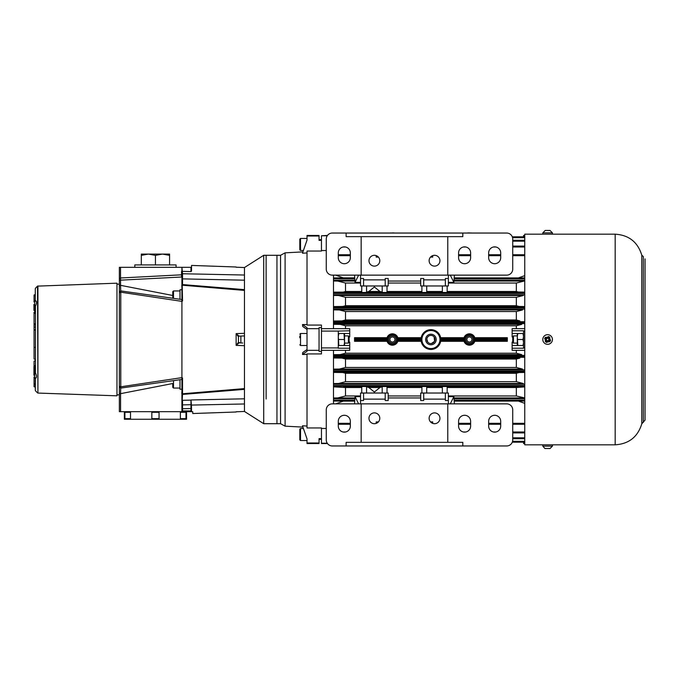 <?xml version="1.0" encoding="UTF-8"?>
<svg xmlns="http://www.w3.org/2000/svg" width="679" height="679" viewBox="0 0 679 679"><rect width="100%" height="100%" fill="white"/><g stroke="black" fill="none" stroke-linecap="round" stroke-linejoin="round"><path stroke-width="1.02" d="M450.296 403.861L453.861 396.638L448.369 396.638M453.861 396.638L454.378 403.861M448.369 403.861L448.369 393.031L445.356 393.031L445.356 400.508L448.369 400.508M506.712 403.861L332.286 403.861A6.018 6.018 0 0 0 326.268 409.87L326.268 439.95A6.018 6.018 0 0 0 332.286 445.959L506.712 445.959A6.018 6.018 0 0 0 512.721 439.95L512.721 409.87A6.018 6.018 0 0 0 506.712 403.861M346.12 445.959L346.12 442.352L447.767 442.352L447.767 403.861M458.588 421.303L458.588 426.115A6.018 6.018 0 0 0 464.606 432.124A6.018 6.018 0 0 0 470.623 426.115L470.623 421.303A6.018 6.018 0 0 0 464.606 415.285A6.018 6.018 0 0 0 458.588 421.303M488.668 421.303L488.668 426.115A6.018 6.018 0 0 0 494.677 432.124A6.018 6.018 0 0 0 500.695 426.115L500.695 421.303A6.018 6.018 0 0 0 494.677 415.285A6.018 6.018 0 0 0 488.668 421.303M447.767 442.352L462.806 442.352L462.806 445.959M350.33 426.115A6.018 6.018 0 0 1 344.312 432.124A6.018 6.018 0 0 1 338.295 426.115L338.295 421.303A6.018 6.018 0 0 1 344.312 415.285A6.018 6.018 0 0 1 350.33 421.303L350.33 426.115M361.152 442.352L361.152 403.861M374.384 423.704A5.415 5.415 0 0 0 379.077 415.59A5.415 5.415 0 0 0 369.699 415.59A5.415 5.415 0 0 0 374.384 423.704M434.535 423.704A5.415 5.415 0 0 1 429.849 415.59A5.415 5.415 0 0 1 439.22 415.59A5.415 5.415 0 0 1 434.535 423.704M423.704 393.031L420.7 393.031L420.7 400.508L423.704 400.508L423.704 393.031L445.356 393.031M445.356 399.133L423.704 399.133M385.214 393.031L385.214 400.508L388.218 400.508L388.218 393.031L360.549 393.031L360.549 403.861M360.549 400.508L363.562 400.508L363.562 393.031M385.214 399.133L363.562 399.133M432.727 423.399L432.727 421.905L430.494 421.905M376.191 423.399L376.191 421.905L378.424 421.905M420.7 397.97L388.218 397.97M358.622 403.861L355.058 396.638L360.549 396.638M355.058 396.638L354.54 403.861M442.352 393.031L442.352 386.504L447.164 386.504L447.164 393.031M421.905 393.031L421.905 386.504L426.718 386.504L426.718 393.031M366.567 393.031L366.567 386.504L361.754 386.504L361.754 393.031M382.201 393.031L382.201 386.504L387.013 386.504L387.013 393.031M524.757 386.903L516.337 387.522L516.337 395.959L524.757 397.953M333.482 386.852L333.482 398.004L337.701 397.945L345.518 395.959L345.518 387.522L333.482 386.852L333.482 383.567A5486.931 256.823 -0 0 0 338.532 383.499L345.518 381.708L345.518 373.28L342.759 372.542L333.482 372.423L333.482 369.13A16934.498 844.031 0 0 0 339.347 369.053L345.518 367.466L345.518 359.03L341.995 358.096A21077.688 1058.103 180 0 0 333.482 357.986L333.482 354.693A106160.037 5456.486 -0 0 0 340.154 354.608L345.518 353.216L345.518 350.33M366.567 386.971L382.201 386.971M454.378 401.128L524.757 401.077M524.757 372.474L519.087 372.542L516.337 373.28L516.337 381.708L523.314 383.499L338.532 383.499M341.995 358.096L519.859 358.096L516.337 359.03L516.337 367.466L522.499 369.053L339.347 369.053M381.598 386.988L379.951 387.522L374.384 392.029L368.824 387.522L367.178 386.988M307.018 426.047L302.478 425.792L307.018 438.897L307.018 442.988L319.054 442.988L319.054 438.634L321.456 438.634L321.456 427.948L307.018 427.948L307.018 353.937L321.456 353.937L321.456 351.374L319.054 351.374L319.054 327.626L321.456 327.626L321.456 351.374M326.268 428.466L321.456 428.466M335.723 403.861L343.328 401.128L333.482 401.043L333.482 403.861M333.482 372.423L333.482 383.567M333.482 357.986L333.482 369.13M349.125 342.089L349.727 342.089L349.727 350.33L333.482 350.33L333.482 354.693M333.482 350.33L321.456 350.33M321.456 438.634L321.456 443.557L327.473 443.557M307.018 354.396L302.478 354.455A83.806 26.014 -85.5 0 0 302.741 352.52L307.018 349.558M307.018 329.442L302.741 326.48A83.806 26.014 -94.5 0 0 302.478 324.545L307.018 324.604M307.018 252.953L302.478 253.208L307.018 240.103L307.018 238.448L300.525 238.448L299.804 239.178L299.804 249.762L300.525 250.483L300.525 238.448M280.554 423.704L280.554 255.296L285.095 252.834L285.095 426.166L280.554 423.704L276.947 423.704L276.947 255.296L263.715 255.296L263.715 423.704L244.465 411.466A46518.663 46407.477 29.3 0 1 238.448 411.686A46851.229 46739.126 -150.7 0 1 236.131 411.771L237.158 411.746M321.456 327.626L321.456 325.063L307.018 325.063L307.018 251.052L321.456 251.052L321.456 240.366L319.054 240.366L319.054 235.443L307.018 235.443L307.018 240.103M299.804 247.937L299.804 246.205M307.018 236.012L319.054 236.012M302.478 324.545L307.018 327.694L307.018 351.306L302.478 354.455M299.804 336.029L299.804 337.76M307.018 350.33L319.054 350.33M307.018 328.67L319.054 328.67M327.236 235.783L321.456 235.783L321.456 240.366M307.018 442.988L307.018 443.557L319.054 443.557L319.054 442.988M307.018 438.897L307.018 440.552L300.525 440.552L300.525 428.517L303.428 428.517M321.456 235.783L327.473 235.443M434.136 336.962L434.594 341.299M428.491 342.785L427.999 342.36M427.719 342.038L426.862 339.016M427.006 338.312L427.252 337.701M429.824 335.562L430.554 335.426M430.927 335.409L430.927 335.409A4.091 4.091 0 0 0 426.836 339.5A4.091 4.091 0 0 0 430.927 343.591A4.091 4.091 0 0 0 435.018 339.5A4.091 4.091 0 0 0 430.927 335.409L431.802 335.502M326.268 250.534L321.456 250.534M524.757 323.611L333.482 323.611L333.482 328.67L321.456 328.67M524.757 309.183L333.482 309.183L333.482 321.719L524.757 321.719M524.757 294.754L333.482 294.754L333.482 307.29L524.757 307.29M354.54 280.325L333.482 280.325L333.482 292.861L524.757 292.861M333.482 275.139L333.482 278.441L354.54 278.441M374.384 255.296A5.415 5.415 0 0 1 379.077 263.41A5.415 5.415 0 0 1 369.699 263.41A5.415 5.415 0 0 1 374.384 255.296M434.535 255.296A5.415 5.415 0 0 0 429.849 263.41A5.415 5.415 0 0 0 439.22 263.41A5.415 5.415 0 0 0 434.535 255.296M346.12 233.041L332.286 233.041A6.018 6.018 0 0 0 326.268 239.05L326.268 269.13A6.018 6.018 0 0 0 332.286 275.139L361.152 275.139L361.152 236.648L462.806 236.648L462.806 233.041L346.12 233.041L346.12 236.648L361.152 236.648M447.767 236.648L447.767 275.139L506.712 275.139A6.018 6.018 0 0 0 512.721 269.13L512.721 239.05A6.018 6.018 0 0 0 506.712 233.041L462.806 233.041M458.588 257.697L458.588 252.885A6.018 6.018 0 0 1 464.606 246.876A6.018 6.018 0 0 1 470.623 252.885L470.623 257.697A6.018 6.018 0 0 1 464.606 263.715A6.018 6.018 0 0 1 458.588 257.697M488.668 257.697L488.668 252.885A6.018 6.018 0 0 1 494.677 246.876A6.018 6.018 0 0 1 500.695 252.885L500.695 257.697A6.018 6.018 0 0 1 494.677 263.715A6.018 6.018 0 0 1 488.668 257.697M350.33 252.885A6.018 6.018 0 0 0 344.312 246.876A6.018 6.018 0 0 0 338.295 252.885L338.295 257.697A6.018 6.018 0 0 0 344.312 263.715A6.018 6.018 0 0 0 350.33 257.697L350.33 252.885M448.369 275.139L448.369 285.969L445.356 285.969L445.356 278.492L448.369 278.492M423.704 285.969L420.7 285.969L420.7 278.492L423.704 278.492L423.704 285.969L445.356 285.969M445.356 279.867L423.704 279.867M385.214 285.969L385.214 278.492L388.218 278.492L388.218 285.969L360.549 285.969L360.549 275.139M360.549 278.492L363.562 278.492L363.562 285.969M385.214 279.867L363.562 279.867M432.727 255.601L432.727 257.095L430.494 257.095M376.191 255.601L376.191 257.095L378.424 257.095M450.296 275.139L453.861 282.362L448.369 282.362M453.861 282.362L454.378 275.139M447.767 275.139L361.152 275.139M420.7 281.03L388.218 281.03M358.622 275.139L355.058 282.362L360.549 282.362M355.058 282.362L354.54 275.139M426.718 285.969L426.718 292.496L421.905 292.496L421.905 285.969M447.164 285.969L447.164 292.496L442.352 292.496L442.352 285.969M382.201 285.969L382.201 292.496L387.013 292.496L387.013 285.969M366.567 285.969L366.567 292.496L361.754 292.496L361.754 285.969M454.37 281.055L524.146 281.055L516.337 283.041L516.337 291.478L518.323 292.012L447.164 292.012M382.201 292.029L379.951 291.478L374.384 286.971L368.824 291.478L366.567 292.029M361.754 292.012L333.482 292.148M524.757 292.097L518.323 292.012M524.757 277.923L454.378 277.872M524.146 281.055L524.757 281.047M524.757 275.632L518.518 277.872M333.482 294.754L333.482 293.455L524.757 293.455M524.757 293.362L333.482 293.455M333.482 293.362L333.482 292.861M333.482 295.433A5486.931 256.823 0 0 1 338.532 295.501L523.314 295.501L516.337 297.292L516.337 305.72L519.087 306.458L342.759 306.458L345.518 305.72L345.518 297.292L338.532 295.501M342.759 306.458L333.482 306.577M524.757 306.526L519.087 306.458M433.779 336.572L433.312 336.181M433.109 336.046L432.294 335.647M428.788 336.012L427.88 336.767M427.728 336.954L427.252 337.692M428.508 342.793L429.043 343.133M431.386 343.566L434.594 341.308M440.671 341.308L464.02 341.308M474.816 341.308L507.315 341.308L507.315 340.451L474.214 340.451L474.816 341.299A5.695 5.695 0 0 1 464.02 341.299L464.623 340.451L464.02 337.701A5.695 5.695 0 0 1 474.816 337.701L474.214 340.451M354.54 340.451L354.54 339.551L387.59 339.551L387.633 340.451L354.54 340.451L354.54 341.308L387.03 341.308M397.835 341.308L421.175 341.308M354.54 339.551L354.54 337.692L387.03 337.692M397.835 337.692L421.192 337.692M440.654 337.692L464.02 337.692M474.816 337.692L507.315 337.692L507.315 339.449L474.265 339.449M345.518 328.67L345.518 325.784L340.154 324.392L521.693 324.392L516.337 325.784L516.337 328.67M516.337 350.33L516.337 353.216L521.693 354.608L340.154 354.608M338.295 333.482L349.727 333.482L349.727 328.67L333.482 328.67M349.727 348.217L338.295 348.217L338.295 331.08L321.456 331.08M338.295 331.08L349.727 330.783M349.727 333.482L349.727 336.911L349.125 336.911M349.727 345.518L338.295 345.518M430.927 344.796A5.296 5.296 0 0 1 426.344 336.852A5.296 5.296 0 0 1 435.511 336.852A5.296 5.296 0 0 1 430.927 344.796M524.757 443.557L523.551 443.557L523.551 442.182M523.551 443.217L524.757 443.217M547.919 337.115L548.428 336.538A3.072 3.072 0 0 1 549.871 337.412L549.515 338.032L550.559 340.315A3.055 3.055 0 0 1 549.684 341.741L547.792 341.902M547.58 341.902L546.807 342.454A3.055 3.055 0 0 1 545.364 341.571L545.245 339.059L544.643 338.677A3.081 3.081 0 0 1 545.517 337.242L546.137 337.599A2.402 2.402 0 0 1 548.046 337.132L548.055 337.93A1.146 1.146 0 0 1 546.485 338.312L545.585 337.76A2.674 2.674 0 0 0 545.135 338.498L546.035 339.042A1.146 1.146 0 0 1 546.417 340.62L545.882 341.503A2.648 2.648 0 0 0 546.629 341.961L547.164 341.07A1.146 1.146 0 0 1 548.742 340.688L549.625 341.223A2.648 2.648 0 0 0 550.066 340.493L549.184 339.958A1.146 1.146 0 0 1 548.802 338.38L549.353 337.48A2.665 2.665 0 0 0 548.607 337.03L548.055 337.93M546.714 337.268L547.588 337.098M552.426 444.821L552.426 446.145L542.801 446.145L542.801 444.821L615.174 444.821C628.881 443.939 637.751 436.936 641.791 423.815L645.05 420.097L645.05 258.903L645.05 420.097M542.801 446.145L544.855 448.454L549.175 448.547M549.243 448.454L546.748 448.547M546.086 448.488L545.364 448.547M545.874 448.454L545.212 448.547M549.752 448.547L549.294 448.454M523.551 236.818L523.551 235.443L524.757 235.443M524.757 350.33L512.127 350.33L512.127 348.217L523.551 348.217L523.551 330.783L512.127 330.783L512.127 328.67L524.757 328.67M523.551 331.08L524.757 331.08M343.523 292.012L345.518 291.478L345.518 283.041L337.701 281.055L354.548 281.055M440.671 341.299L439.975 340.451L439.967 338.549L440.654 337.701A9.905 9.905 0 0 0 421.192 337.701L421.88 338.549L421.871 340.451L421.175 341.299A9.905 9.905 0 0 0 440.671 341.299M469.418 344.312A4.812 4.812 0 0 1 465.251 337.098A4.812 4.812 0 0 1 473.586 337.098A4.812 4.812 0 0 1 469.418 344.312M430.927 348.573A9.022 9.022 0 0 1 423.11 335.036A9.022 9.022 0 0 1 438.736 335.036A9.022 9.022 0 0 1 430.927 348.573M354.54 338.549L387.633 338.549L387.03 337.701A5.695 5.695 0 0 1 397.835 337.701L397.223 338.549L421.88 338.549M387.633 340.451L387.03 341.299A5.695 5.695 0 0 0 397.835 341.299L397.274 339.551L421.871 339.551M392.428 344.312A4.812 4.812 0 0 0 396.595 337.098A4.812 4.812 0 0 0 388.261 337.098A4.812 4.812 0 0 0 392.428 344.312M421.871 339.449L397.274 339.551M397.274 339.449L397.223 338.549M387.633 338.549L387.59 339.449L354.54 339.449M474.265 339.551L507.315 339.449M507.315 339.551L507.315 340.451M524.757 403.368L518.518 401.128M333.482 324.307A106160.054 5456.486 -0 0 1 340.154 324.392M333.482 280.996L337.701 281.055M522.499 309.947L516.337 311.534L516.337 319.97L519.859 320.904L341.995 320.904L345.518 319.97L345.518 311.534L339.347 309.947L522.499 309.947M333.482 309.87A16934.498 844.031 -0 0 1 339.347 309.947M341.995 320.904A21077.688 1058.103 180 0 1 333.482 321.014M335.723 275.139L343.328 277.872L333.482 277.957M392.114 232.922L393.93 232.922L392.114 232.922M343.328 277.872L354.54 277.872M354.54 278.814L333.482 278.814L354.54 278.899M333.482 280.325L333.482 278.899M333.482 323.611L333.482 322.567L524.757 322.567M524.757 322.474L333.482 322.567M333.482 322.474L333.482 321.719M333.482 309.183L333.482 308.011L524.757 308.011M524.757 307.918L333.482 308.011M333.482 307.918L333.482 307.29M343.328 401.128L354.54 401.128M333.482 401.043L333.482 398.004M469.418 343.226A3.726 3.726 0 0 1 466.193 337.633A3.726 3.726 0 0 1 472.652 337.633A3.726 3.726 0 0 1 469.418 343.226M469.418 342.029A2.529 2.529 0 0 0 471.947 339.5A2.529 2.529 0 0 0 469.418 336.971A2.529 2.529 0 0 0 466.889 339.5A2.529 2.529 0 0 0 469.418 342.029M392.428 343.226A3.726 3.726 0 0 1 389.203 337.633A3.726 3.726 0 0 1 395.662 337.633A3.726 3.726 0 0 1 392.428 343.226M392.428 342.029A2.529 2.529 0 0 0 394.957 339.5A2.529 2.529 0 0 0 392.428 336.971A2.529 2.529 0 0 0 389.907 339.5A2.529 2.529 0 0 0 392.428 342.029M338.295 347.92L321.456 347.92M327.236 443.217L321.456 443.217M512.127 348.217L512.127 342.089L512.721 342.089M512.721 336.911L512.127 336.911L512.127 333.482L523.551 333.482M523.551 345.518L512.127 345.518M523.551 347.92L524.757 347.92M523.551 235.783L524.757 235.783M374.384 392.029L374.384 393.031M374.384 286.971L374.384 285.969M512.127 333.482L512.127 330.783M469.927 232.922L467.916 232.922L469.927 232.922M300.525 428.517L299.804 429.238L299.804 439.822L300.525 440.552M338.838 333.482L338.295 336.495L338.838 345.518M344.015 345.518L344.55 342.505L344.015 333.482M338.838 339.5L344.015 339.5M344.55 333.482L344.55 345.518M344.55 335.893L348.386 335.893L348.386 343.107L344.55 343.107M348.386 343.107L349.125 342.369L349.125 336.631L348.386 335.893M517.831 333.482L517.296 336.495L517.831 345.518M523.017 345.518L523.551 342.505L523.017 339.5L517.831 339.5M523.017 339.5L523.551 336.495L523.017 333.482M517.296 345.518L517.296 333.482M517.296 343.107L513.46 343.107L513.46 335.893L517.296 335.893M513.46 335.893L512.721 336.631L512.721 342.369L513.46 343.107M552.426 339.5A4.812 4.812 0 0 0 543.497 336.996A4.812 4.812 0 0 0 546.315 344.134A4.812 4.812 0 0 0 552.426 339.5M549.6 338.15L549.515 338.032A2.402 2.402 0 0 1 549.973 339.941L549.184 339.958M548.963 341.486L549.09 341.401A2.402 2.402 0 0 1 547.181 341.868L547.164 341.07M545.619 340.85L545.704 340.968A2.402 2.402 0 0 1 545.245 339.059L546.035 339.042M545.704 340.968L546.06 340.4A0.721 0.721 0 0 0 546.162 340.094L545.271 340.069L546.052 339.644L546.162 340.094M549.871 337.412L549.353 337.48M548.428 336.538L548.607 337.03M547.885 340.612L548.182 341.834L547.749 341.062A0.721 0.721 0 0 0 547.529 341.291M549.09 341.401L548.522 341.053A0.721 0.721 0 0 0 548.199 340.951M545.364 341.571L545.882 341.503M544.643 338.677L545.135 338.498M545.517 337.242L545.585 337.76M546.137 337.599L546.705 337.947A0.721 0.721 0 0 0 547.019 338.049L547.045 337.166L547.019 338.049M547.045 337.166L547.469 337.938A0.721 0.721 0 0 0 547.69 337.709M547.469 337.938L547.342 338.388M549.948 338.931L548.725 339.228M549.515 338.032L549.167 338.6A0.721 0.721 0 0 0 549.065 338.906M545.271 340.069L546.502 339.772M548.182 341.834L547.749 341.062M550.559 340.315L550.066 340.493M549.684 341.741L549.625 341.223M546.807 342.454L546.629 341.961M552.426 234.179L542.801 234.179L542.801 232.855L552.426 232.855L552.426 234.179M549.998 230.453L545.305 230.453M547.291 230.453L548.259 230.537M545.229 230.453L546.188 230.453M548.267 230.453L549.438 230.453M549.107 230.546L549.922 230.453M545.203 444.821L550.015 444.821M550.015 234.179L545.203 234.179M542.801 234.179L524.757 234.179L524.757 444.821L544.6 444.821M550.618 234.179L615.174 234.179C628.873 235.061 637.751 242.064 641.791 255.185L641.791 423.815M643.336 422.406L643.336 256.594L641.791 255.185M266.117 399.04L266.117 255.296L266.117 399.04M263.715 423.704L276.947 423.704L276.947 255.296L280.554 255.296M181.913 379.451L120.726 388.091L120.573 393.659L119.36 393.616L119.36 411.678L181.921 411.678L181.913 410.956L191.537 410.956L191.537 411.678L190.952 411.678L190.96 400.118L182.532 400.296L182.532 408.716L191.537 408.546L191.537 410.956L191.444 405.074L244.465 403.971L244.465 333.321A46518.663 2802.42 178.1 0 1 238.448 333.542A46851.246 2824.665 -1.9 0 1 236.131 333.627L236.131 345.373L238.448 342.292L238.448 336.708L236.131 333.627L239.033 336.113L238.448 336.725L238.448 342.292L240.273 342.92M244.465 333.321L244.465 275.029L182.532 273.747L181.913 267.322L181.913 271.269M237.158 267.254L236.131 267.229A46851.246 46739.135 -29.3 0 1 238.448 267.314A46518.663 46407.477 150.7 0 1 244.465 267.543L263.715 255.296M240.858 342.937L240.858 336.063M172.772 383.771L172.772 387.327L172.772 383.771M181.913 374.816L181.913 382.031M179.986 379.731L179.986 389.245L181.913 389.245L181.913 410.956M173.493 298.319L173.493 290.952L172.772 291.673L172.772 298.217M179.986 299.269L179.986 289.755L181.913 289.755L181.913 301.366L120.522 292.174L119.36 292.963L119.36 386.037L120.522 386.826L181.913 377.634L182.532 378.016L181.913 379.111L181.913 392.08C181.641 393.455 181.853 394.236 182.558 394.423L182.532 393.769L244.465 388.592M185.987 412.28L180.393 412.28L180.393 418.654L185.987 418.654L185.987 412.28M159.047 412.28L151.841 412.28L151.841 418.654L159.056 418.654L159.056 412.28L159.047 418.654M130.504 412.28L124.911 412.28L124.911 418.654L130.504 418.654L130.504 412.28M186.547 411.678L186.547 419.257L124.35 419.257L124.35 411.678M155.449 255.355L148.378 254.09L141.317 255.355L141.317 254.09L169.58 254.09L169.58 255.355L162.519 254.09L155.449 255.355L155.449 264.92M176.082 267.322L176.082 264.92L134.815 264.92L134.815 267.322M141.317 255.355L141.317 264.92M169.58 255.355L169.58 264.92M33.95 304.455L33.95 310.405M33.95 375.292L33.95 366.533L33.95 375.292M35.274 326.938L34.069 327.278L34.069 347.224A1580.627 270.301 -169.8 0 0 35.274 347.47M35.274 330.155A1760.375 448.7 -169.7 0 0 34.069 330.002M35.274 329.799L34.069 329.697M35.274 288.677L35.274 300.559M35.274 378.441L35.274 390.323L35.444 378.347C36.819 377.677 36.819 375.86 35.444 372.915L35.444 306.085L35.444 372.915M36.14 377.838L34.671 377.838L34.671 365.811L35.274 365.811L35.274 365.209M35.274 313.791L35.274 313.189L34.671 313.189L34.671 301.162L36.14 301.162M37.922 393.065L116.958 395.823L116.958 283.177L37.506 286.122L37.922 393.065L37.922 285.935M34.069 377.516L34.069 386.674L35.274 387.115M35.274 294.559L34.069 295L34.069 301.484M35.274 360.693L34.069 361.135L34.069 366.134M35.274 377.94L34.069 378.169L34.79 377.838M35.333 359.471L34.069 359.013L34.069 347.224M34.069 312.866L34.069 327.278M35.444 288.261L37.506 286.122M35.444 300.653C36.819 301.315 36.819 303.123 35.444 306.085M190.952 267.322L190.952 271.6L191.537 271.108L191.537 267.322L181.913 267.322M190.952 271.6L181.556 271.337L181.556 275.733L182.422 271.303M239.033 336.122L238.448 336.725L239.033 336.113L244.465 335.935L239.033 336.122L238.448 336.708M242.734 343.005L239.033 342.878L238.448 342.275L239.025 342.878M244.465 345.679A46518.663 2802.42 1.9 0 0 238.448 345.458A46851.246 2824.665 -178.1 0 0 236.131 345.373L239.033 342.887L238.448 342.275M236.615 411.754L236.131 411.771M181.556 275.733L181.573 277.015L119.36 280.223L119.36 285.384L120.573 285.341L120.726 290.909L181.913 299.549M181.913 289.755L181.913 275.716M119.36 386.75L119.36 393.616M119.36 285.384L119.36 292.25M181.556 267.322L119.36 267.322L119.36 280.223M119.36 278.755L120.531 277.983L120.573 285.341L172.772 295.484M244.465 290.408L182.532 285.231L182.566 284.577C181.87 284.535 181.658 285.316 181.913 286.92L181.913 299.889L182.532 300.984L181.913 301.366L181.913 377.634M120.777 291.138L120.777 387.862M182.532 394.423L181.913 404.404L182.541 404.879L190.96 404.701L190.96 405.55M191.003 400.118L191.444 405.074M181.913 272.33L182.532 300.984M182.532 284.577L182.532 273.747L181.913 274.274M181.913 393.336L182.532 393.769L182.532 378.016M119.36 284.102L119.36 294.109M119.36 294.686L119.36 394.898M119.36 399.099L119.36 405.015M119.36 268.604L119.36 267.322M236.368 267.229L244.465 267.534L244.465 275.029M236.368 411.771L244.465 411.466L244.465 403.971M191.537 411.678L192.743 411.678L192.743 413.528L236.131 412.009M236.131 266.991L191.537 265.43L191.537 267.322M181.921 408.716L182.532 408.716L182.532 411.678L190.952 411.678M182.532 411.678L181.921 411.678M420.7 397.945L388.218 397.945M388.218 395.959L420.7 395.959M448.369 395.959L516.337 395.959M524.146 397.945L454.37 397.945M421.905 387.522L387.013 387.522M516.337 387.522L447.164 387.522M442.352 387.522L426.718 387.522M447.164 386.988L518.323 386.988M524.757 386.139L333.482 386.139M343.523 386.988L361.754 386.988M387.013 386.988L421.905 386.988M426.718 386.988L442.352 386.988M524.757 400.559L454.378 400.559M343.073 431.997L345.552 431.997M463.375 431.997L465.845 431.997M493.446 431.997L495.916 431.997M512.721 431.997L524.757 431.997M458.588 424.086L470.623 424.086M488.668 424.086L500.695 424.086M512.721 424.086L524.757 424.086M524.757 432.769L512.721 432.769M512.721 432.812L524.757 432.812M333.482 384.246L524.757 384.246M345.518 381.708L516.337 381.708M516.337 373.28L345.518 373.28M342.759 372.542L519.087 372.542M524.757 371.71L333.482 371.71M333.482 369.817L524.757 369.817M345.518 367.466L516.337 367.466M516.337 359.03L345.518 359.03M524.757 357.281L333.482 357.281M361.754 387.522L345.518 387.522M345.518 395.959L360.549 395.959M354.548 397.945L337.701 397.945M379.951 387.522L368.824 387.522M307.018 345.518L300.525 345.518L300.525 333.482L307.018 333.482M524.757 247.003L512.721 247.003M495.916 247.003L493.446 247.003M465.845 247.003L463.375 247.003M345.552 247.003L343.073 247.003M447.164 291.478L516.337 291.478M516.337 283.041L448.369 283.041M420.7 283.041L388.218 283.041M387.013 291.478L421.905 291.478M426.718 291.478L442.352 291.478M421.905 292.012L387.013 292.012M381.598 292.012L367.178 292.012M442.352 292.012L426.718 292.012M454.378 278.441L524.757 278.441M524.757 278.814L454.378 278.814M454.378 278.899L524.757 278.899M524.757 280.325L454.378 280.325M524.757 254.914L512.721 254.914M500.695 254.914L488.668 254.914M470.623 254.914L458.588 254.914M458.588 254.973L470.623 254.973M488.668 254.973L500.695 254.973M512.721 254.973L524.757 254.973M524.757 255.686L512.721 255.686M500.695 255.686L488.668 255.686M470.623 255.686L458.588 255.686M388.218 281.055L420.7 281.055M512.721 246.231L524.757 246.231M524.757 246.188L512.721 246.188M516.337 297.292L345.518 297.292M345.518 305.72L516.337 305.72M516.337 325.784L345.518 325.784M345.518 353.216L516.337 353.216M345.518 291.478L361.754 291.478M360.549 283.041L345.518 283.041M464.623 340.451L439.975 340.451M421.871 340.451L397.223 340.451M464.572 339.449L439.975 339.449M439.975 339.551L464.572 339.551M439.967 338.549L464.623 338.549M474.214 338.549L507.315 338.549M345.518 319.97L516.337 319.97M516.337 311.534L345.518 311.534M350.33 255.686L338.295 255.686M350.33 254.914L338.295 254.914M338.295 254.973L350.33 254.973M524.757 237.692L512.569 237.692M524.757 236.835L512.297 236.835L524.757 236.844M524.757 241.172L512.721 241.172M524.757 240.324L512.721 240.324M512.721 240.349L524.757 240.349M368.824 291.478L379.951 291.478M338.295 424.086L350.33 424.086M338.295 423.314L350.33 423.314M350.33 424.027L338.295 424.027M512.569 441.308L524.757 441.308M512.297 442.165L524.757 442.165L512.306 442.156M512.721 438.676L524.757 438.676M512.721 437.828L524.757 437.828M524.757 438.651L512.721 438.651M333.482 398.675L354.54 398.675M354.54 400.559L333.482 400.559M354.54 400.101L333.482 400.101M333.482 400.186L354.54 400.186M333.482 355.389L524.757 355.389M524.757 356.433L333.482 356.433M333.482 356.526L524.757 356.526M524.757 370.989L333.482 370.989M333.482 371.082L524.757 371.082M524.757 385.545L333.482 385.545M333.482 385.638L524.757 385.638M454.378 398.675L524.757 398.675M524.757 400.101L454.378 400.101M454.378 400.186L524.757 400.186M524.757 424.027L512.721 424.027M500.695 424.027L488.668 424.027M470.623 424.027L458.588 424.027M458.588 423.314L470.623 423.314M488.668 423.314L500.695 423.314M512.721 423.314L524.757 423.314M615.174 234.179L615.174 444.821M179.986 388.048L173.493 388.048L173.493 380.681M35.274 300.865L34.069 300.457L35.274 300.441M35.274 295.738L34.069 295.738M35.274 295.348L34.069 295.721L35.274 295.28M35.274 384.934L34.069 384.569M35.274 383.949L34.069 383.949M35.274 378.245L34.069 378.245M35.274 324.952L34.069 324.952M35.274 324.469L34.069 324.044M35.274 324.299L34.069 323.866M35.274 323.849L34.069 323.849M35.274 390.323L35.444 378.347M172.772 383.516L120.573 393.659L120.573 411.678M181.556 274.817L120.531 277.983L120.531 267.322M190.96 405.779L191.537 405.074M244.465 280.189L181.913 278.865M182.541 407.561L181.913 407.417M244.465 398.811L190.96 399.973M458.588 424.256L470.623 424.256M488.668 424.256L500.695 424.256M512.721 424.256L524.757 424.256M512.721 432.905L524.757 432.905M285.095 426.166L302.936 427.099M285.095 252.834L302.936 251.901M300.525 250.483L303.428 250.483M300.525 333.482L299.804 334.204M300.525 345.518L299.804 344.796M319.054 239.653L321.456 239.653M319.054 439.347L321.456 439.347M458.588 254.744L470.623 254.744M488.668 254.744L500.695 254.744M512.721 254.744L524.757 254.744M552.426 446.145L550.015 448.547M393.93 232.922L394.524 233.041M390.926 232.922L390.34 233.041M338.295 254.744L350.33 254.744M512.721 246.095L524.757 246.095M512.721 240.281L524.757 240.281M512.297 236.818L524.757 236.818M338.295 424.256L350.33 424.256M512.297 442.182L524.757 442.182M512.721 438.719L524.757 438.719M470.92 232.922L471.515 233.041M467.916 232.922L467.322 233.041M552.426 232.855L550.015 230.453M542.801 232.855L545.203 230.453M173.493 388.048L172.772 387.327M173.493 290.952L179.986 290.952M151.841 418.654L151.841 412.28M34.671 313.189L33.95 312.467L34.671 313.189M34.671 301.162L33.95 301.883L34.671 301.162M34.671 377.838L33.95 377.117L34.671 377.838M34.671 365.811L33.95 366.533L34.671 365.811M35.444 390.739L37.506 392.878M116.958 394.839L119.36 394.839M116.958 284.161L119.36 284.161M119.36 384.314L119.36 384.891M120.726 388.091L119.36 386.894M120.726 290.909L119.36 292.106M182.566 284.577L244.465 289.636M182.558 394.423L244.465 389.364"/></g></svg>
